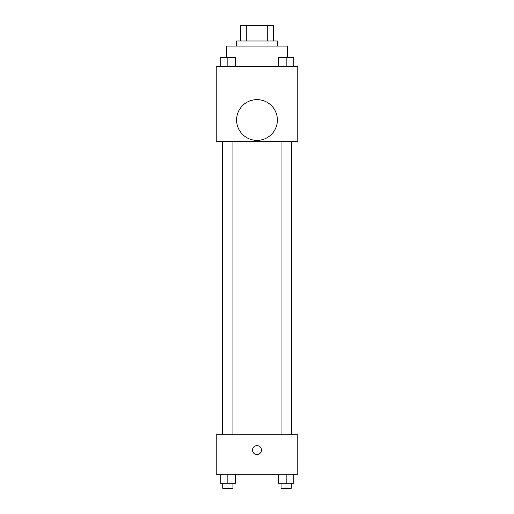 <?xml version="1.0" encoding="UTF-8"?>
<svg xmlns="http://www.w3.org/2000/svg" width="514" height="514" viewBox="0 0 514 514"><rect width="100%" height="100%" fill="white"/><g stroke="black" fill="none" stroke-linecap="round" stroke-linejoin="round"><path stroke-width="0.77" d="M246.27 40.991L246.27 25.7L240.43 25.7L240.43 40.991L240.43 25.7M246.27 25.7L273.57 25.7L273.57 40.991M267.73 40.991L267.73 25.7M236.607 46.093L236.607 40.991L277.393 40.991L277.393 46.093M287.583 57.517L287.583 46.093L226.417 46.093L226.417 57.517M216.221 66.479L297.779 66.479L297.779 141.671L216.221 141.671L216.221 66.479M257 140.393A20.393 20.393 0 0 1 239.344 109.81A20.393 20.393 0 0 1 274.656 109.81A20.393 20.393 0 0 1 257 140.393M216.221 434.773L297.779 434.773L297.779 474.281L216.221 474.281L216.221 434.773M257 454.53A4.459 4.459 0 0 1 253.139 447.835A4.459 4.459 0 0 1 260.861 447.835A4.459 4.459 0 0 1 257 454.53M278.511 474.281L278.511 483.205L293.802 483.205L293.802 474.281L293.802 483.205M286.157 483.205L286.157 474.281M291.258 483.205L291.258 488.3L281.062 488.3L281.062 483.205M220.198 474.281L220.198 483.205L235.489 483.205L235.489 474.281L235.489 483.205M227.843 483.205L227.843 474.281M232.938 483.205L232.938 488.3L222.742 488.3L222.742 483.205M278.511 66.479L278.511 57.562L293.802 57.562L293.802 66.479L293.802 57.562M286.157 66.479L286.157 57.562M291.258 57.562L281.062 57.562M220.198 66.479L220.198 57.562L235.489 57.562L235.489 66.479L235.489 57.562M227.843 66.479L227.843 57.562M232.938 57.562L222.742 57.562M291.457 434.773L291.457 141.671M222.543 434.773L222.543 141.671M281.062 141.671L281.062 434.773M291.258 141.671L291.258 434.773M232.938 434.773L232.938 141.671M222.742 434.773L222.742 141.671"/></g></svg>
